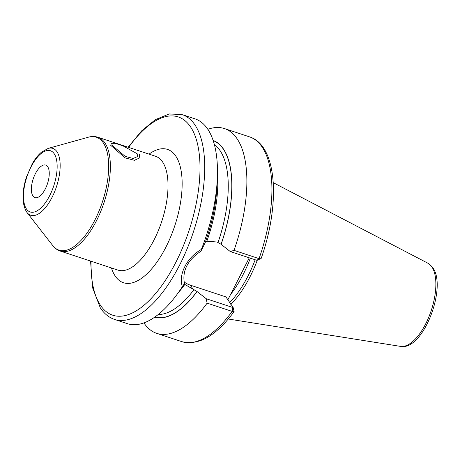 <?xml version="1.0" encoding="UTF-8"?>
<svg xmlns="http://www.w3.org/2000/svg" width="460" height="460" viewBox="0 0 460 460"><rect width="100%" height="100%" fill="white"/><g stroke="black" fill="none" stroke-linecap="round" stroke-linejoin="round"><path stroke-width="0.69" d="M257.255 260.314A75.486 33.166 108.3 0 1 230.799 304.353M255.173 259.762A74.922 32.913 108.3 0 1 229.661 302.611M249.262 257.813L227.844 299.839M213.181 140.61A92.903 40.813 108.3 0 1 221.07 244.271L221.122 244.352A93.075 40.888 -71.7 0 0 213.106 140.398M230.276 251.545L234.013 250.361L259.055 258.635L256.927 260.343L230.276 251.545L221.122 244.352M256.927 260.343L261.142 258.497C280.64 203.625 277.225 145.302 249.429 136.827A107.847 47.38 108.3 0 1 259.055 258.635L260.832 258.784M221.07 244.271L217.091 242.023L206.856 241.184L205.522 241.644M154.75 317.141A93.075 40.888 -71.7 0 0 197.075 291.536L206.235 298.73L207.121 303.134A107.847 47.38 -71.7 0 1 156.756 333.368A107.847 47.38 -71.7 0 1 143.922 322.909M184.058 283.975L197.075 291.536M234.013 250.361A107.847 47.38 -71.7 0 0 224.388 128.553A107.847 47.38 -71.7 0 0 207.845 129.317M184.058 281.899A27.726 23.512 -33.2 0 0 190.411 285.183L225.923 296.913L233.145 307.493L234.111 311.541L232.168 311.403L207.121 303.134M182.235 114.638A107.847 47.38 -71.7 0 1 195.184 125.269A107.847 47.38 108.3 0 1 187.117 248.82A107.847 47.38 108.3 0 1 114.603 319.453L127.38 323.667A107.847 47.38 -71.7 0 0 181.332 288.276A107.847 47.38 -71.7 0 0 182.396 286.661C178.1 274.706 186.973 257.301 201.336 249.492A107.847 47.38 -71.7 0 0 217.275 179.417A107.847 47.38 -71.7 0 0 207.954 129.49A107.847 47.38 -71.7 0 0 195.011 118.852L182.235 114.638L169.194 113.953L155.399 119.629L141.53 130.956L128.144 147.229M156.756 333.368L181.803 341.642A107.847 47.38 108.3 0 0 232.168 311.403L232.881 307.533L206.235 298.73M182.396 286.661L184.109 284.05M184.466 283.492C182.056 270.888 187.542 260.124 200.916 251.206L201.336 249.492M217.275 179.417L216.873 187.548A93.075 40.888 108.3 0 1 205.039 242.966L200.916 251.206M112.326 145.538L111.607 143.347L115.057 143.313L122.814 145.774L137.16 153.738L137.546 156.567L133.159 158.47L125.206 156.394L112.326 145.538M47.742 166.779A17.123 7.521 -71.7 0 0 45.689 165.088A17.123 7.521 -71.7 0 0 34.172 176.306A17.123 7.521 -71.7 0 0 32.896 195.925A17.123 7.521 -71.7 0 0 34.948 197.61A17.123 7.521 -71.7 0 0 46.466 186.398A17.123 7.521 -71.7 0 0 47.742 166.779M139.351 154.462L139.777 157.855L134.446 160.298L125.085 157.872L110.135 144.814M427.99 263.264A43.878 19.28 -71.7 0 1 431.986 267.053A43.878 19.28 108.3 0 1 429.289 315.882A43.878 19.28 108.3 0 1 400.539 346.386C423.096 351.066 447.172 287.523 432.958 267.921L427.99 263.264L273.274 182.666M250.349 258.169A74.922 32.913 108.3 0 1 230.615 294.406M197.024 291.462A92.903 40.813 108.3 0 1 154.934 317.015M190.411 285.183L193.05 289.208M214.366 144.601A90.332 39.686 108.3 0 1 218.092 242.351M194.051 289.541A90.332 39.686 108.3 0 1 158.263 314.513M217.459 173.914A90.332 39.686 108.3 0 1 206.856 241.184M184.811 284.447A90.332 39.686 108.3 0 1 178.204 292.801M91.034 261.217A104.42 45.873 -71.7 0 0 100.222 304.94A104.42 45.873 108.3 0 0 175.823 262.367A104.42 45.873 108.3 0 0 190.773 127.219A104.42 45.873 -71.7 0 0 128.622 147.384M111.452 267.956A70.213 30.849 -71.7 0 0 115.052 275.827A70.213 30.849 -71.7 0 0 165.887 247.204A70.213 30.849 -71.7 0 0 175.944 156.331A70.213 30.849 -71.7 0 0 149.034 154.129M60.289 251.068L117.938 270.101A59.938 26.329 -71.7 0 0 158.24 230.845A59.938 26.329 -71.7 0 0 162.725 162.179A59.938 26.329 -71.7 0 0 155.526 156.268L97.876 137.235A59.938 26.329 108.3 0 1 105.07 143.146A59.938 26.329 108.3 0 1 100.59 211.813A59.938 26.329 108.3 0 1 60.289 251.068C57.31 250.05 54.786 248.204 52.727 245.536A59.478 26.128 108.3 0 0 95.53 218.759A59.478 26.128 108.3 0 0 103.414 143.054A59.478 26.128 108.3 0 0 88.504 137.172C91.753 136.258 94.875 136.275 97.876 137.235M54.303 153.905A32.252 14.168 108.3 0 1 49.686 195.649A32.252 14.168 108.3 0 1 26.335 208.8A32.252 14.168 108.3 0 1 30.952 167.055A32.252 14.168 108.3 0 1 54.303 153.905M27.037 212.549L26.392 211.64C21.821 203.182 21.85 191.619 26.485 176.939L32.234 163.84C35.017 158.947 38.076 155.072 41.417 152.214L48.225 148.379A35.219 15.473 108.3 0 1 57.051 151.863A35.219 15.473 108.3 0 1 52.382 196.69A35.219 15.473 108.3 0 1 27.037 212.549L52.727 245.536M400.539 346.386L228.252 319.01M249.429 136.827L224.388 128.553M181.803 341.642C198.858 345.788 216.298 335.754 234.111 311.541M184.109 284.113L181.332 288.276M90.557 261.061L92.598 287.782L100.28 307.78C104.063 313.588 108.836 317.48 114.603 319.453M48.225 148.379L88.504 137.172"/></g></svg>
